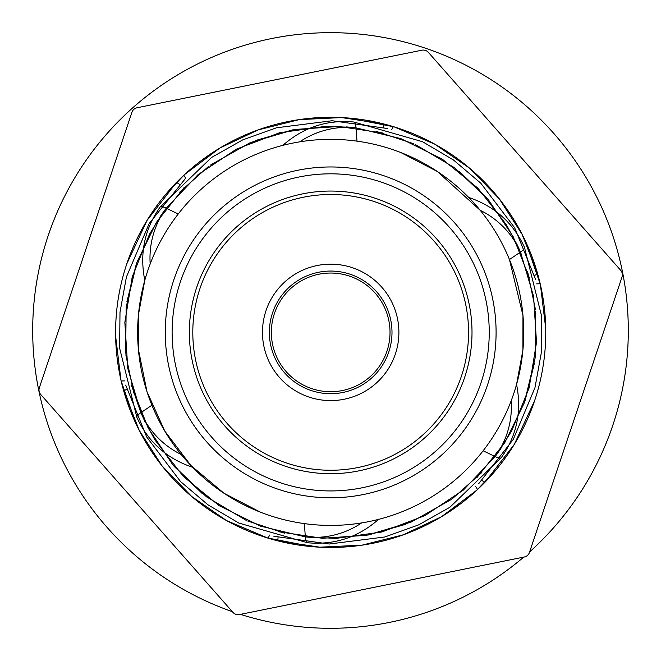 <?xml version="1.0" encoding="UTF-8"?>
<svg xmlns="http://www.w3.org/2000/svg" width="661" height="661" viewBox="0 0 661 661"><rect width="100%" height="100%" fill="white"/><g stroke="black" fill="none" stroke-linecap="round" stroke-linejoin="round"><path stroke-width="0.99" d="M321.428 390.99A59.333 59.333 0 0 0 389.288 341.63A59.333 59.333 0 0 0 339.936 273.77A59.333 59.333 0 0 0 272.076 323.122A59.333 59.333 0 0 0 321.428 390.99M352.181 196.193A137.876 137.876 0 0 0 194.491 310.877A137.876 137.876 0 0 0 309.174 468.566A137.876 137.876 0 0 0 466.873 353.883A137.876 137.876 0 0 0 352.181 196.193M352.726 192.789A141.322 141.322 0 0 0 191.087 310.34A141.322 141.322 0 0 0 308.637 471.971A141.322 141.322 0 0 0 470.277 354.42A141.322 141.322 0 0 0 352.726 192.789M355.411 175.76A158.557 158.557 0 0 0 174.066 307.646A158.557 158.557 0 0 0 305.952 489A158.557 158.557 0 0 0 487.297 357.105A158.557 158.557 0 0 0 355.411 175.76M270.63 486.504A165.407 165.407 0 0 0 484.802 392.436A165.407 165.407 0 0 0 390.734 178.255A165.407 165.407 0 0 0 176.553 272.324A165.407 165.407 0 0 0 270.63 486.504M178.23 213.974L166.233 208.182A88.855 86.013 -143.7 0 0 150.187 263.946L150.072 264.251M145.007 279.586L144.833 280.19M163.92 211.313L166.233 208.182A13.79 3.462 -143.7 0 0 160.086 207.124C144.544 229.094 139.446 253.494 144.8 280.322L138.471 314.57L138.389 349.281L146.973 391.643L164.763 431.038L190.88 465.484L223.996 493.255L260.599 512.242A193.029 193.029 0 0 0 510.54 402.458A193.029 193.029 0 0 0 400.764 152.517A193.029 193.029 0 0 0 150.815 262.301A193.029 193.029 0 0 0 260.599 512.242M483.133 450.785L495.122 456.569A88.855 86.013 36.3 0 0 511.176 400.814L511.292 400.5M516.348 385.173L516.522 384.562M497.444 453.446L495.122 456.569A13.79 3.462 36.3 0 0 501.278 457.635C516.819 435.665 521.917 411.266 516.563 384.438L522.892 350.19L522.967 315.479L509.449 259.55L520.455 252.064A13.79 3.462 -23.7 0 0 524.454 247.272L541.731 316.602L541.367 352.478L534.947 387.751L513.267 439.408L478.804 483.546M518.91 248.495L520.455 252.064A88.855 86.013 -23.7 0 0 480.192 210.289L437.359 171.505L400.764 152.517M181.164 454.471A88.855 86.013 156.3 0 1 140.9 412.695L151.914 405.201M142.454 416.265L140.9 412.695A13.79 3.462 156.3 0 0 136.91 417.488L119.624 348.149L119.996 312.281L126.408 277L149.196 223.501L185.667 178.23L183.808 175.239L184.411 174.686L164.539 195.772M304.366 523.611L305.349 536.889A13.79 3.462 96.3 0 0 307.497 542.747L238.811 523.041L207.934 504.789L180.593 481.596L146.701 436.987L125.706 385.074M356.998 141.148L356.015 127.87A13.79 3.462 -83.7 0 0 353.858 122.012L422.544 141.718L453.429 159.97L480.77 183.163L514.663 227.772L535.658 279.686M523.71 557.116A297.814 297.814 0 0 1 240.455 614.358M232.333 611.648A297.814 297.814 0 0 1 268.126 39.272A297.814 297.814 0 0 1 529.618 551.935M119.145 371.284L120.566 378.356M124.673 380.885L121.161 381L135.869 423.503M237.687 526.321L226.5 520.554L191.64 496.436L162.143 465.98L139.207 430.336L123.731 390.858M226.384 520.488L223.534 518.877M475.697 486.529L477.548 489.52L476.953 490.074L441.556 516.687L403.235 534.823L362.112 545.135L319.775 547.184L277.851 540.838M116.22 348.818L115.625 336.242L120.98 380.207L115.625 336.242C115.221 311.48 118.947 287.353 126.796 263.871L147.089 220.328L176.537 182.378L179.478 184.295M115.625 336.052L115.592 332.83M269.688 535.038L268.027 538.145L226.5 520.554L267.251 537.897L312.19 546.655M470.145 496.122L475.556 491.363M460.915 503.55L441.556 516.687L476.953 490.074L496.816 468.988M501.476 463.113L507.012 455.545M258.6 535.03L265.433 537.335M441.441 516.753L438.615 518.422M536.691 283.866L540.202 283.759L540.384 284.552L545.73 328.509C546.135 353.28 542.417 377.406 534.559 400.888L514.266 444.432L484.827 482.373L481.886 480.464M534.559 400.897A215.089 215.089 0 0 1 262.161 536.261A215.089 215.089 0 0 1 126.796 263.863A215.089 215.089 0 0 1 399.194 128.498A215.089 215.089 0 0 1 534.559 400.897M545.135 315.941L545.73 328.509L540.384 284.552L525.512 241.257M545.738 328.707L545.771 331.921M391.676 129.713L393.328 126.615L394.113 126.854L434.855 144.205L469.723 168.324L499.22 198.779L522.157 234.424L537.624 273.902M191.219 168.638L185.807 173.397M159.879 201.646L154.352 209.215M402.756 129.73L395.922 127.424M423.668 138.438L434.855 144.205L394.113 126.854L349.173 118.104M200.448 161.201L219.807 148.072L258.12 129.936L299.243 119.624L341.588 117.575L383.504 123.921M219.915 148.006L222.74 146.337M542.218 293.476L540.797 286.403M434.971 144.272L437.83 145.883M184.411 174.686L219.807 148.072L184.411 174.686M620.646 270.266L428.402 52.401A6.891 6.891 0 0 0 421.875 50.203L137.075 107.76A6.891 6.891 0 0 0 131.911 112.32L39.354 387.734A6.891 6.891 0 0 0 40.718 394.493L232.953 612.359A6.891 6.891 0 0 0 239.489 614.548L524.28 557A6.891 6.891 0 0 0 529.453 552.439L622.009 277.025A6.891 6.891 0 0 0 620.646 270.266M496.138 194.995L495.411 194.086M123.698 390.874L126.829 389.288M294.426 120.393L293.277 120.566M277.851 540.88L278.041 537.368M165.217 469.764L165.944 470.673M537.657 273.877L534.526 275.472M366.929 544.367L368.078 544.193M383.512 123.88L383.322 127.391M320.04 399.756A68.215 68.215 0 0 1 263.301 321.742A68.215 68.215 0 0 1 341.316 265.003A68.215 68.215 0 0 1 398.062 343.018A68.215 68.215 0 0 1 320.04 399.756M340.241 271.811A61.316 61.316 0 0 0 270.109 322.816A61.316 61.316 0 0 0 321.114 392.948A61.316 61.316 0 0 0 391.246 341.944A61.316 61.316 0 0 0 340.241 271.811M144.99 421.735L140.9 412.695L127.788 368.45L124.846 322.403L132.233 276.852L149.56 234.085L162.945 212.668M210.148 165.233L250.362 142.602L294.608 129.49L338.986 126.474L383.016 133.059M133.745 393.064L125.83 354.817M126.92 301.606L136.381 263.714M160.449 216.246L166.233 208.182L197.994 174.711L236.407 149.138L279.545 132.754L325.245 126.375L350.487 127.259M166.663 207.628L167.167 206.959M361.658 522.909A88.855 86.013 96.3 0 1 305.349 536.889L260.475 526.123L219.121 505.648L183.361 476.474L154.996 440.086L143.14 417.785M125.664 353.189L126.168 307.051L136.934 262.177L156.517 222.228L184.237 187.394M284.767 533.27L247.685 521M202.15 493.453L174.066 466.311M140.595 411.968L131.465 385.099M500.914 448.513L495.122 456.569L463.369 490.049L424.957 515.621L381.818 532.006L336.11 538.385L305.349 536.889M246.189 520.339L206.488 496.824L173.008 465.063L148.204 428.138L131.894 386.71M481.704 472.59L452.537 498.568M405.912 524.231L368.359 534.98M315.223 537.872L303.82 536.699M516.373 243.025L520.455 252.064L533.567 296.302L536.509 342.357L529.13 387.908L511.796 430.675L498.419 452.091M451.215 499.526L410.993 522.157L366.756 535.27L322.37 538.285L278.339 531.692M527.618 271.696L535.526 309.943M534.443 363.153L524.974 401.045M299.697 141.851A88.855 86.013 -83.7 0 1 356.015 127.87L400.888 138.636L442.234 159.111L477.994 188.278L506.367 224.674L518.224 246.966M535.699 311.571L535.187 357.708L524.429 402.582L504.847 442.523L477.126 477.366M376.596 131.489L413.67 143.759M459.213 171.298L487.297 198.449M520.728 252.709L521.05 253.477M352.148 127.424L346.141 126.887M415.166 144.42L454.875 167.935L488.355 199.696L513.151 236.621L529.461 278.05M179.66 192.169L208.826 166.192M255.452 140.529L292.997 129.779M192.657 467.327C166.746 458.552 148.163 441.936 136.91 417.488M378.538 519.389C357.981 537.434 334.301 545.226 307.497 542.747M501.278 457.635L449.868 507.268L418.62 524.884L384.859 536.972L329.285 544.011L273.828 536.245M468.707 197.432C494.61 206.207 513.2 222.823 524.454 247.272M282.825 145.37C303.382 127.325 327.055 119.534 353.858 122.012M160.086 207.124L211.495 157.492L242.744 139.876L276.505 127.788L332.078 120.74L387.536 128.515"/></g></svg>
